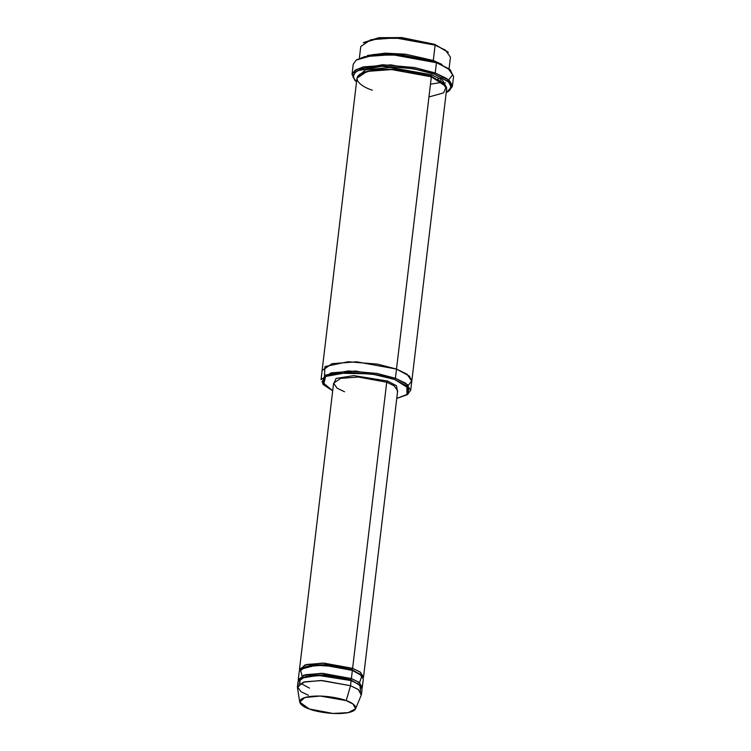 <?xml version="1.0" encoding="UTF-8"?>
<svg xmlns="http://www.w3.org/2000/svg" width="751" height="751" viewBox="0 0 751 751"><rect width="100%" height="100%" fill="white"/><g stroke="black" fill="none" stroke-linecap="round" stroke-linejoin="round"><path stroke-width="1.13" d="M386.727 382.221L394.162 385.826L397.664 390.82L394.162 385.826L386.727 382.221L358.349 377.049L340.804 378.344L333.604 383.179L340.804 378.344L358.349 377.049L386.727 382.221L352.604 668.334L322.432 663.105L304.878 664.982L299.565 670.343L299.489 669.301L306.69 664.466L324.235 663.161L352.604 668.334L351.778 669.517L352.604 668.334L386.727 382.221L387.544 381.039L386.727 382.221M397.495 392.21L396.566 385.779L387.544 381.039L396.566 385.779L397.495 392.21M356.697 59.733L373.2 54.551L398.697 54.335L435.862 61.882L399.438 54.391L374.223 54.438L356.105 60.127L373.463 55.133L399.232 55.095L436.444 62.746L435.862 61.882L450.027 69.618L452.665 74.8L448.582 79.878M448.356 91.359L449.483 90.552L452.374 85.483L449.258 80.46L435.233 72.96L446.873 78.611L452.365 86.431L453.585 76.217L448.094 68.388L436.444 62.746L435.233 72.96L436.444 62.746L391.994 54.635L364.507 56.672L356.237 60.033L353.223 64.248L352.012 74.471L355.016 70.256L363.287 66.886L390.773 64.858L435.233 72.96L434.407 74.142L448.131 81.483L451.182 86.393L448.356 91.359L446.216 92.617L451.154 87.492L448.826 82.141L434.407 74.142L412.909 68.594L379.687 66.191L364.432 68.088L355.129 72.077L353.036 77.081L356.537 81.925L354.744 80.197L352.979 75.419L356.997 70.81L382.888 66.107L414.223 68.829L434.407 74.142L435.233 72.96L414.608 67.534L382.588 64.746L356.134 69.552L352.041 74.265L354.744 80.197M324.488 375.359L324.948 366.563L348.07 361.757L377.509 364.113L396.5 369.07L406.911 374.12L411.801 381.198L406.967 374.158L396.5 369.07L431.346 76.827L430.764 75.964L444.545 84.15L430.764 75.964L431.59 74.781L430.764 75.964L397.551 69.223L374.796 69.449L360.151 74.086L374.796 69.449L397.551 69.223L430.764 75.964L431.346 76.827L396.5 369.07L356.622 361.822L332.045 363.681L322.123 370.506L332.214 363.644L356.772 361.822L396.5 369.07L395.401 378.269L396.5 369.07L356.772 361.832L332.214 363.644L322.132 370.412L321.034 379.612L331.116 372.843L355.674 371.022L395.401 378.269L394.575 379.443L406.817 385.986L407.014 394.791L396.753 398.443L407.906 394.068L408.826 388.351L394.575 379.443L371.238 373.829L336.739 373.191L325.117 376.758L322.01 381.837L332.693 390.802L323.578 384.841L325.587 376.476L348.661 372.28L376.589 374.711L394.575 379.443L395.401 378.269L376.974 373.416L348.361 370.928L324.723 375.218L322.677 383.789L323.578 384.841M363.925 42.413L378.579 37.766L401.334 37.55L434.547 44.281L402.076 37.616L379.602 37.653L363.334 42.807L378.842 38.348L401.869 38.31L435.12 45.144L434.547 44.281L448.319 52.476M449.06 68.754L450.44 57.189L445.531 50.195L435.12 45.144L433.299 60.474L441.917 64.398L433.299 60.474L432.473 61.657L433.299 60.474L405.409 54.185L385.075 53.161L367.352 55.499L385.075 53.161L405.409 54.185L433.299 60.474L435.12 45.144L395.401 37.907L370.844 39.719L360.762 46.487L359.382 58.062M440.602 80.667L440.105 80.826L440.602 80.667M308.351 695.266L300.916 691.662L297.415 686.667L304.615 681.833L322.16 680.537L350.539 685.71L351.139 680.603L322.77 675.421L305.225 676.726L298.025 681.561L297.415 686.667M355.589 708.784L361.278 695.05L358.415 689.625L350.539 685.71L346.192 700.608L353.083 704.044L355.589 708.784L348.211 712.652L333.003 713.45L309.29 708.972C314.716 711.404 334.908 715.506 348.849 712.511C362.226 709.31 353.111 702.701 346.192 700.608C340.757 698.186 320.574 694.084 306.624 697.078C293.256 700.279 302.371 706.888 309.29 708.972L299.733 702.119L304.831 697.548L320.217 696.046L346.192 700.608L350.539 685.71L320.846 680.49L303.273 682.208L297.434 687.437L299.733 702.119M298.954 684.264L301.01 678.237L318.058 675.346L351.139 680.603L350.567 679.739L326.854 674.952L310.679 675.168L300.475 678.528L310.679 675.168L326.854 674.952L350.567 679.739L351.384 678.557L321.212 673.328L303.657 675.196L298.344 680.566L298.269 679.514L305.469 674.68L323.014 673.384L351.384 678.557L350.567 679.739L360.414 685.682L350.567 679.739L359.973 685.278L360.536 691.605M362.329 687.156L363.296 678.979L359.795 673.985L352.36 670.38L351.778 669.517L361.635 675.459L351.778 669.517L328.074 664.738L311.9 664.945L301.695 668.315L311.9 664.945L328.074 664.738L351.778 669.517L352.36 670.38L351.384 678.557L358.818 682.161L362.329 687.156L362.01 688.151L359.419 682.584L351.384 678.557L352.36 670.38L361.907 675.74L359.541 682.678M363.231 677.937L360.64 672.37L352.604 668.334L360.039 671.938L363.54 676.933L363.231 677.937M431.59 74.781L390.079 67.477L365.474 69.862L357.241 77.165L365.474 69.862L390.079 67.477L431.59 74.781L442.602 80.254L446.648 87.82L442.602 80.254L431.59 74.781M407.014 394.791L408.14 393.984L407.934 384.963L395.401 378.269L405.812 383.31L410.713 390.304L446.657 88.862L441.757 81.868L431.346 76.827L446.338 86.722L443.578 92.889L428.943 96.963M372.299 90.204C361.231 86.863 346.643 76.283 368.037 71.167C390.351 66.379 422.653 72.941 431.346 76.827L391.618 69.58L367.061 71.401L356.978 78.17L322.132 370.412M302.033 675.816L300.344 669.329L315.983 665.226L338.053 666.71L352.36 670.38L323.991 665.208L306.446 666.503L299.245 671.338L298.269 679.514M357.401 683.457L357.87 683.307M333.435 384.578L336.072 378.429L353.805 375.613L387.544 381.039L353.805 375.613L336.072 378.429L333.435 384.578M411.811 381.104L406.911 374.12L396.5 369.07L409.351 376.063L411.839 380.738L408.356 385.357M410.713 390.304L407.549 394.388M442.658 82.197L430.464 84.206M452.365 86.431L448.891 90.955M351.139 680.603L350.539 685.71L357.974 689.315L361.475 694.309L362.085 689.202L358.584 684.208L351.139 680.603M447.896 51.95L434.547 44.281L447.896 51.95M450.844 70.481L435.862 61.882L450.844 70.481M445.465 82.863L443.747 83.408M344.54 391.778L337.105 388.173L333.604 383.179L299.489 669.301M442.668 77.775L440.189 78.686M438.209 79.249L437.495 79.418M309.459 688.123L300.55 683.269M306.906 676.351L306.173 675.994M363.54 676.933L397.664 390.82"/></g></svg>
